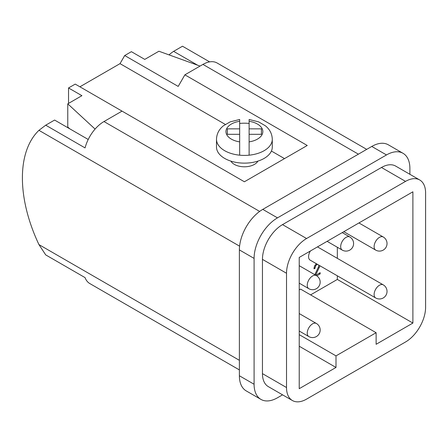 <?xml version="1.0" encoding="UTF-8"?>
<svg xmlns="http://www.w3.org/2000/svg" width="448" height="448" viewBox="0 0 448 448"><rect width="100%" height="100%" fill="white"/><g stroke="black" fill="none" stroke-linecap="round" stroke-linejoin="round"><path stroke-width="0.67" d="M200.054 66.074L158.906 51.229L144.766 59.394L131.393 51.671L124.706 55.535L178.198 86.414L184.884 74.833L307.25 145.482L244.395 181.77L122.03 111.121L103.975 121.548A28.37 16.38 120 0 0 85.064 147.907L45.713 125.188L38.948 130.329A116.312 67.155 -120 0 0 38.948 244.602L239.378 360.315M366.71 149.369L217.123 63.006A28.37 16.38 120 0 0 202.938 64.411L184.884 74.833M38.948 244.602L45.713 254.901L85.064 277.62A28.37 16.38 120 0 0 89.79 283.55L239.378 369.914M425.6 307.238L425.6 192.965A28.37 16.38 120 0 0 419.726 179.978A28.37 16.38 120 0 0 405.541 181.384L306.578 238.521A28.37 16.38 120 0 0 286.518 273.263L286.518 387.531A28.37 16.38 120 0 0 292.393 400.518A28.37 16.38 120 0 0 306.578 399.118L405.541 341.981A28.37 16.38 120 0 0 425.6 307.238M88.217 139.474L54.594 120.058L45.713 125.188M419.726 179.978L395.651 166.079A28.37 16.38 120 0 0 381.466 167.485L282.509 224.622A28.37 16.38 120 0 0 262.45 259.364L262.45 373.638A28.37 16.38 120 0 0 268.324 386.624L292.393 400.518M412.894 323.064L412.894 191.806L299.225 257.432L299.225 388.69L336 367.461L336 355.88L376.118 332.713L376.118 344.299L412.894 323.064L337.338 279.44L337.338 275.822M197.59 65.184L173.617 51.346A116.312 67.155 -120 0 0 169.019 54.88M173.617 51.346L182.498 46.217L209.625 61.874M383.247 284.855A7.566 4.368 120 0 0 375.682 289.223A7.566 4.368 120 0 0 375.682 297.959A7.566 7.566 0 0 0 387.027 291.407A7.566 7.566 0 0 0 383.247 284.855L317.716 247.022A7.566 4.368 120 0 0 317.47 246.898M310.397 250.981A7.566 4.368 120 0 0 310.15 260.126L375.682 297.959M316.803 275.856L320.152 273.918L320.152 272.692L315.756 275.229M318.791 265.115A1.949 1.126 120 0 1 318.791 265.429A4.822 2.783 120 0 1 318.069 267.848L314.798 274.68M317.503 264.37A2.845 1.641 120 0 0 316.87 264.701A2.414 1.394 120 0 0 315.599 266.146A3.78 2.178 120 0 0 315.106 268.212L314.026 268.839A5.354 3.091 120 0 1 314.552 266.213A3.601 2.078 120 0 1 316.137 264.029A5.404 3.119 120 0 1 316.456 263.766M315.577 275.128L319.295 267.372A6.966 4.021 120 0 0 319.861 265.731M337.338 258.35L337.338 247.251M299.225 289.862L300.563 289.094L376.118 332.713M310.593 294.885L337.338 279.44M319.088 273.308L320.152 273.918M216.496 139.306C216.67 133.918 218.954 129.427 223.345 125.843L230.115 121.884L239.663 119.476L239.663 121.29A18.441 10.646 0 0 0 225.954 131.583A18.441 10.646 0 0 0 239.663 141.876L239.663 155.176A27.894 16.106 0 0 0 249.122 155.176L249.122 141.876A18.441 10.646 0 0 0 262.836 131.583A18.441 10.646 0 0 0 249.122 121.29L249.122 119.476L258.675 121.884L265.44 125.843C269.836 129.427 272.115 133.918 272.289 139.306L272.289 147.028A27.894 16.106 0 0 1 255.069 161.907A27.894 16.106 0 0 1 224.666 158.413A27.894 16.106 0 0 1 216.496 147.028L216.496 139.306A27.894 16.106 0 0 0 224.666 150.69A27.894 16.106 0 0 0 239.663 155.176L239.663 154.98M261.414 134.31L261.414 128.856L261.414 134.31L249.122 134.31L249.122 141.876M227.371 134.31L227.371 128.856L227.371 134.31L239.663 134.31L239.663 141.876M239.663 134.31L239.663 128.856L227.371 128.856M239.663 128.856L239.663 121.29M249.122 134.31L249.122 121.29M124.706 55.535L120.025 63.638L79.906 86.8M284.514 158.609L271.41 151.043M225.288 124.415L120.025 63.638M68.538 103.404L68.538 87.959L75.225 84.101L122.03 111.121M409.886 174.3L409.886 168.454A33.096 19.107 120 0 0 403.032 153.3L388.321 144.805A33.096 19.107 120 0 0 371.773 146.446L262.78 209.373A33.096 19.107 120 0 0 239.378 249.906L239.378 375.76A33.096 19.107 120 0 0 246.232 390.908L260.943 399.403A33.096 19.107 120 0 0 277.491 397.762L282.559 394.839M230.894 161.118A14.185 8.187 0 0 0 234.366 164.399A14.185 8.187 0 0 0 257.897 161.118M249.122 123.43A27.894 16.106 0 0 0 239.663 123.43M315.969 264.18L316.87 264.701M314.804 265.686L315.599 266.146M314.132 267.652L315.106 268.212M318.466 266.896L319.295 267.372M261.414 128.856L249.122 128.856M68.538 87.959L81.911 95.682L67.771 103.846L67.771 127.008L69.67 128.761M67.771 103.846L95.082 129.08M403.032 153.3A33.096 19.107 120 0 0 386.484 154.941L277.491 217.862A33.096 19.107 120 0 0 254.089 258.401L254.089 384.25A33.096 19.107 120 0 0 260.943 399.403M299.225 334.645L336 355.88M299.225 346.226L336 367.461M262.45 373.638L286.518 387.531M262.45 259.364L286.518 273.263M282.509 224.622L306.578 238.521M381.466 167.485L405.541 181.384M349.81 236.986A7.566 4.368 120 0 0 342.25 241.354A7.566 4.368 120 0 0 342.25 250.09A7.566 7.566 0 0 0 353.595 243.538A7.566 7.566 0 0 0 349.81 236.986L342.227 232.607M343.812 231.689L375.682 250.09A7.566 4.368 -60 0 1 374.114 246.624A7.566 4.368 -60 0 1 377.418 239.014A7.566 4.368 -60 0 1 383.247 236.986L358.943 222.958M299.225 283.158L308.812 288.691A7.566 4.368 -60 0 1 307.25 285.23A7.566 4.368 -60 0 1 310.548 277.62A7.566 4.368 -60 0 1 316.378 275.593L299.225 265.686M299.225 331.027L308.812 336.566A7.566 4.368 -60 0 1 307.25 333.099A7.566 4.368 -60 0 1 310.548 325.489A7.566 4.368 -60 0 1 316.378 323.462L299.225 313.555M103.975 121.548L259.65 211.422M202.938 64.411L358.4 154.168M38.948 130.329L239.59 246.17M249.122 155.176A27.894 16.106 0 0 0 272.289 139.306M239.378 375.76L254.089 384.25M239.378 249.906L254.089 258.401M262.78 209.373L277.491 217.862M371.773 146.446L386.484 154.941M342.25 250.09L327.096 241.343M375.682 250.09A7.566 7.566 0 0 0 386.014 247.318A7.566 7.566 0 0 0 383.247 236.986M308.812 288.691A7.566 7.566 0 0 0 319.15 285.925A7.566 7.566 0 0 0 316.378 275.593M308.812 336.566A7.566 7.566 0 0 0 319.15 333.794A7.566 7.566 0 0 0 316.378 323.462"/></g></svg>
